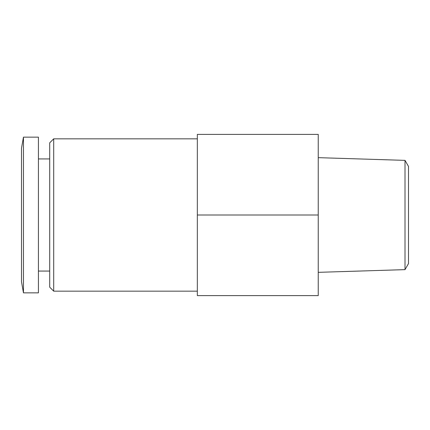 <?xml version="1.0" encoding="UTF-8"?>
<svg xmlns="http://www.w3.org/2000/svg" width="430" height="430" viewBox="0 0 430 430"><rect width="100%" height="100%" fill="white"/><g stroke="black" fill="none" stroke-linecap="round" stroke-linejoin="round"><path stroke-width="0.64" d="M23.462 137.148L21.5 148.259L21.5 281.741L23.462 292.851L38.426 292.851L38.426 137.148L23.462 137.148L23.462 292.851M38.426 158.933L49.708 158.933M53.696 291.158L53.696 138.842L49.708 142.83L49.708 287.17L53.696 291.158L197.332 291.158M53.696 138.842L197.332 138.842M197.332 215L197.332 295.603L318.238 295.603L318.238 215L197.332 215L197.332 134.397L318.238 134.397L318.238 215M405.006 269.631L408.5 263.579L408.5 166.421L405.006 160.369L405.006 269.631L318.238 272.341M38.426 271.067L49.708 271.067M405.006 160.369L318.238 157.659"/></g></svg>

